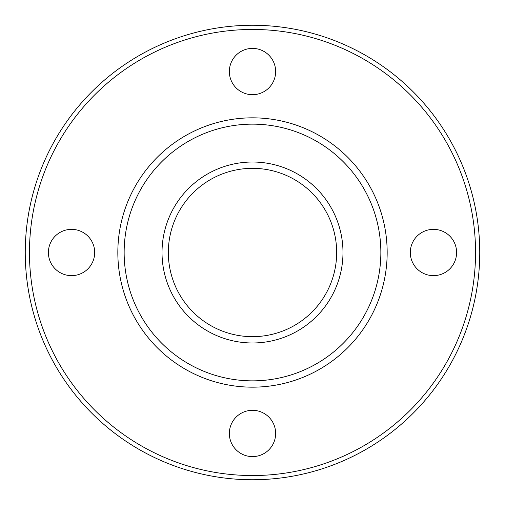<?xml version="1.0" encoding="UTF-8"?>
<svg xmlns="http://www.w3.org/2000/svg" width="505" height="505" viewBox="0 0 505 505"><rect width="100%" height="100%" fill="white"/><g stroke="black" fill="none" stroke-linecap="round" stroke-linejoin="round"><path stroke-width="0.76" d="M410.312 252.5A23.148 23.148 0 0 0 445.031 272.542A23.148 23.148 0 0 0 445.031 232.458A23.148 23.148 0 0 0 410.312 252.5M229.352 433.46A23.148 23.148 0 0 0 264.071 453.503A23.148 23.148 0 0 0 264.071 413.412A23.148 23.148 0 0 0 229.352 433.46M48.398 252.5A23.148 23.148 0 0 0 83.117 272.542A23.148 23.148 0 0 0 83.117 232.458A23.148 23.148 0 0 0 48.398 252.5M229.352 71.54A23.148 23.148 0 0 0 264.071 91.588A23.148 23.148 0 0 0 264.071 51.497A23.148 23.148 0 0 0 229.352 71.54M25.25 252.5A227.25 227.25 0 0 0 366.125 449.305A227.25 227.25 0 0 0 366.125 55.695A227.25 227.25 0 0 0 25.25 252.5M117.835 252.5A134.665 134.665 0 0 0 319.835 369.123A134.665 134.665 0 0 0 319.835 135.877A134.665 134.665 0 0 0 117.835 252.5A134.665 134.665 0 0 0 319.835 369.123A134.665 134.665 0 0 0 319.835 135.877A134.665 134.665 0 0 0 117.835 252.5M168.335 252.5A84.165 84.165 0 0 0 294.585 325.39A84.165 84.165 0 0 0 294.585 179.61A84.165 84.165 0 0 0 168.335 252.5A84.165 84.165 0 0 0 294.585 325.39A84.165 84.165 0 0 0 294.585 179.61A84.165 84.165 0 0 0 168.335 252.5M162.023 252.5A90.477 90.477 0 0 0 297.742 330.857A90.477 90.477 0 0 0 297.742 174.143A90.477 90.477 0 0 0 162.023 252.5A90.477 90.477 0 0 0 297.742 330.857A90.477 90.477 0 0 0 297.742 174.143A90.477 90.477 0 0 0 162.023 252.5M29.46 252.5A223.04 223.04 0 0 0 364.023 445.662A223.04 223.04 0 0 0 364.023 59.337A223.04 223.04 0 0 0 29.46 252.5M124.148 252.5A128.352 128.352 0 0 0 316.679 363.657A128.352 128.352 0 0 0 316.679 141.343A128.352 128.352 0 0 0 124.148 252.5"/></g></svg>
